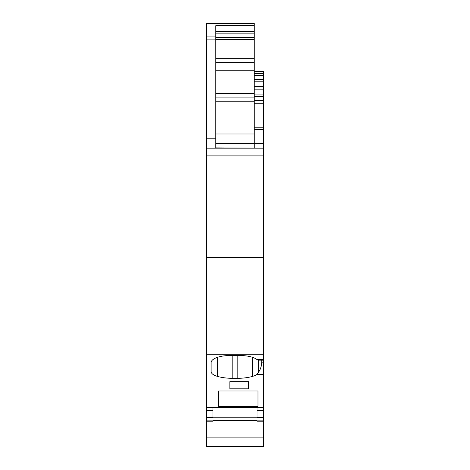 <?xml version="1.0" encoding="UTF-8"?>
<svg xmlns="http://www.w3.org/2000/svg" width="470" height="470" viewBox="0 0 470 470"><rect width="100%" height="100%" fill="white"/><g stroke="black" fill="none" stroke-linecap="round" stroke-linejoin="round"><path stroke-width="0.7" d="M206.4 446.5L263.6 446.5L206.4 446.5L206.4 23.5L254.223 23.5L254.223 31.731L215.777 31.731M263.6 343.182L263.6 347.683M263.6 446.5L263.6 410.451L257.037 410.451L257.037 417.771L212.963 417.771L212.963 410.451L206.4 410.451M206.4 421.214L212.963 421.214L212.963 420.644L257.037 420.644L257.037 421.214L263.6 421.214M212.963 407.69L212.963 410.451M261.725 360.155L261.725 362.182C261.537 366.236 260.427 369.632 258.4 372.381L256.972 374.431L263.6 374.437L263.6 407.69L206.4 407.69M256.967 374.437A15.945 6.098 0 0 1 252.331 376.452A25.791 9.87 0 0 1 237.191 378.332L232.809 378.332A25.791 9.87 0 0 1 217.669 376.452A15.945 6.098 0 0 1 211.089 371.517L211.089 362.723A18.753 7.179 0 0 1 229.842 355.543L240.158 355.543A18.753 7.179 0 0 1 256.843 359.444L258.095 360.143L263.6 360.155L263.6 359.444L256.843 359.444M206.4 354.227L263.6 354.227L263.6 359.444M229.842 388.819L248.595 388.819L248.595 381.646L229.842 381.646L229.842 388.819L229.842 381.646M218.591 390.987L218.591 406.386L257.977 406.386L257.977 390.987L218.591 390.987L218.591 406.386M257.977 390.987L257.977 406.386M263.6 354.227L263.6 257.542L206.4 257.542M263.6 257.542L263.6 148.15L206.4 148.15M254.223 25.721L215.777 25.721L215.777 147.88L263.6 148.15L263.6 143.462L254.223 143.462M263.6 71.328L254.223 71.328L263.6 71.328L263.6 143.462M263.6 319.03L263.6 341.896M263.6 395.576L263.6 400.076M263.6 377.727L263.6 394.289M257.037 407.69L257.037 410.451M263.6 407.69L263.6 410.451M263.6 374.437L263.6 362.182L261.725 362.182M263.6 345.62L263.6 362.182M263.6 355.655L263.6 360.155M258.4 372.381L258.4 360.155M248.595 381.646L248.595 388.819M215.777 39.592L254.223 39.592L254.223 31.731M254.223 39.592L254.223 70.259L215.777 70.259M215.777 143.332L254.223 143.332L254.223 70.259M254.223 143.332L254.223 147.88M263.6 437.123L206.4 437.123M212.963 420.862L206.4 420.862M212.963 417.554L206.4 417.554M263.6 420.862L257.037 420.862M263.6 417.554L257.037 417.554M263.6 155.899L206.4 155.899M215.777 138.174L206.4 138.174M215.777 39.11L206.4 39.11M215.777 36.072L206.4 36.072M254.223 23.782L206.4 23.782M263.6 129.467L254.223 129.467M263.6 103.212L254.223 103.212M263.6 100.65L254.223 100.65M263.6 96.744L254.223 96.744M263.6 94.076L254.223 94.076M263.6 89.177L254.223 89.177M263.6 86.915L254.223 86.915M263.6 86.462L254.223 86.462M263.6 81.175L254.223 81.175M263.6 79.512L254.223 79.512M263.6 75.74L254.223 75.74M263.6 73.672L254.223 73.672M263.6 73.203L254.223 73.203M263.6 127.223L254.223 127.223M263.6 127.164L254.223 127.164M252.331 376.452L252.331 357.265M237.191 355.543L237.191 378.332M232.809 355.543L232.809 378.332M217.669 357.265L217.669 376.452M254.223 133.997L215.777 133.997M215.777 101.238L254.223 101.238M254.223 97.889L215.777 97.889M215.777 93.301L254.223 93.301M215.777 62.622L254.223 62.622M254.223 58.292L215.777 58.292M254.223 37.565L215.777 37.565M254.223 33.875L215.777 33.875M263.6 96.421L254.223 96.421M263.6 86.145L254.223 86.145"/></g></svg>
